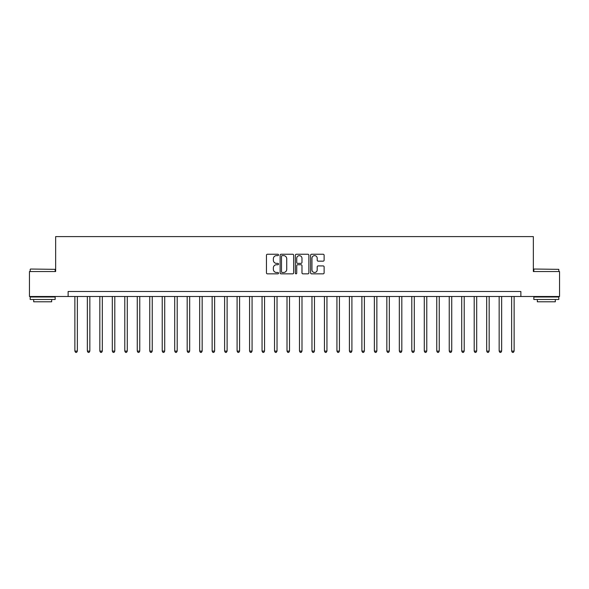 <?xml version="1.0" encoding="UTF-8"?>
<svg xmlns="http://www.w3.org/2000/svg" width="589" height="589" viewBox="0 0 589 589"><rect width="100%" height="100%" fill="white"/><g stroke="black" fill="none" stroke-linecap="round" stroke-linejoin="round"><path stroke-width="0.88" d="M278.531 254.941A0.685 0.685 0 0 0 277.839 254.249L267.428 254.249A0.979 0.979 0 0 0 266.449 255.236L266.449 272.869A0.979 0.979 0 0 0 267.428 273.848L277.839 273.848A0.685 0.685 0 0 0 278.531 273.163A0.685 0.685 0 0 0 277.839 272.479L276.491 272.479A3.136 3.136 0 0 1 273.362 269.342L273.362 267.87A3.136 3.136 0 0 1 276.491 264.741L277.839 264.741A0.685 0.685 0 0 0 278.531 264.049A0.685 0.685 0 0 0 277.839 263.364L276.491 263.364A3.136 3.136 0 0 1 273.362 260.228L273.362 258.762A3.136 3.136 0 0 1 276.491 255.626L277.839 255.626A0.685 0.685 0 0 0 278.531 254.941M323.14 261.163A0.979 0.979 0 0 0 324.119 260.183L324.119 255.236A0.979 0.979 0 0 0 323.14 254.249L311.574 254.249A0.979 0.979 0 0 0 310.594 255.236L310.594 272.869A0.979 0.979 0 0 0 311.574 273.848L323.14 273.848A0.979 0.979 0 0 0 324.119 272.869L324.119 266.891A0.979 0.979 0 0 0 323.14 265.911L318.193 265.911A0.979 0.979 0 0 0 317.206 266.891L317.206 269.858A2.621 2.621 0 0 1 314.585 272.479A2.621 2.621 0 0 1 311.964 269.858L311.964 258.247A2.621 2.621 0 0 1 314.585 255.626A2.621 2.621 0 0 1 317.206 258.247L317.206 260.183A0.979 0.979 0 0 0 318.193 261.163L323.14 261.163M68.133 296.495L29.45 296.495L29.45 271.536L55.653 271.536L55.653 236.601L533.347 236.601L533.347 271.536L559.55 271.536L559.55 296.495L520.867 296.495L520.867 291.503L68.133 291.503L68.133 296.495L520.867 296.495M293.646 255.236A0.979 0.979 0 0 0 292.659 254.249L281.1 254.249A0.979 0.979 0 0 0 280.121 255.236L280.121 272.869A0.979 0.979 0 0 0 281.1 273.848L292.659 273.848A0.979 0.979 0 0 0 293.646 272.869L293.646 255.236M296.341 254.249L307.9 254.249A0.979 0.979 0 0 1 308.879 255.236L308.879 272.869A0.979 0.979 0 0 1 307.9 273.848L302.952 273.848A0.979 0.979 0 0 1 301.973 272.869L301.973 265.72A0.979 0.979 0 0 0 300.994 264.741L297.71 264.741A0.979 0.979 0 0 0 296.731 265.72L296.731 273.163A0.685 0.685 0 0 1 296.046 273.848A0.685 0.685 0 0 1 295.354 273.163L295.354 255.236A0.979 0.979 0 0 1 296.341 254.249M282.175 255.626A0.685 0.685 0 0 0 281.49 256.311L281.49 271.794A0.685 0.685 0 0 0 282.175 272.479L283.596 272.479A3.136 3.136 0 0 0 286.733 269.342L286.733 258.762A3.136 3.136 0 0 0 283.596 255.626L282.175 255.626M301.973 258.291A2.621 2.621 0 0 0 299.352 255.67A2.621 2.621 0 0 0 296.731 258.291L296.731 262.385A0.979 0.979 0 0 0 297.71 263.364L300.994 263.364A0.979 0.979 0 0 0 301.973 262.385L301.973 258.291M74.869 296.495L74.869 351.103L77.365 351.103L77.365 296.495M77.365 351.103L76.622 352.399L75.62 352.399L74.869 351.103M87.349 296.495L87.349 351.103L89.845 351.103L89.845 296.495M89.845 351.103L89.101 352.399L88.1 352.399L87.349 351.103M99.828 296.495L99.828 351.103L102.324 351.103L102.324 296.495M102.324 351.103L101.58 352.399L100.579 352.399L99.828 351.103M112.308 296.495L112.308 351.103L114.803 351.103L114.803 296.495M114.803 351.103L114.06 352.399L113.059 352.399L112.308 351.103M124.787 296.495L124.787 351.103L127.283 351.103L127.283 296.495M127.283 351.103L126.532 352.399L125.538 352.399L124.787 351.103M30.495 269.04L55.16 269.342L30.495 269.04M42.68 299.492L30.201 299.492L30.201 296.996L55.16 296.996L55.16 299.492L42.68 299.492M51.663 299.492L51.663 301.789L33.691 301.789L33.691 299.492M534.142 269.04L558.799 269.342L534.142 269.04M546.32 299.492L533.84 299.492L533.84 296.996L558.799 296.996L558.799 299.492L546.32 299.492M555.309 299.492L555.309 301.789L537.337 301.789L537.337 299.492M137.266 296.495L137.266 351.103L139.762 351.103L139.762 296.495M139.762 351.103L139.011 352.399L138.017 352.399L137.266 351.103M149.746 296.495L149.746 351.103L152.242 351.103L152.242 296.495M152.242 351.103L151.491 352.399L150.497 352.399L149.746 351.103M162.225 296.495L162.225 351.103L164.721 351.103L164.721 296.495M164.721 351.103L163.97 352.399L162.976 352.399L162.225 351.103M174.705 296.495L174.705 351.103L177.201 351.103L177.201 296.495M177.201 351.103L176.45 352.399L175.456 352.399L174.705 351.103M187.184 296.495L187.184 351.103L189.68 351.103L189.68 296.495M189.68 351.103L188.929 352.399L187.928 352.399L187.184 351.103M199.664 296.495L199.664 351.103L202.16 351.103L202.16 296.495M202.16 351.103L201.409 352.399L200.407 352.399L199.664 351.103M212.143 296.495L212.143 351.103L214.639 351.103L214.639 296.495M214.639 351.103L213.888 352.399L212.887 352.399L212.143 351.103M224.615 296.495L224.615 351.103L227.111 351.103L227.111 296.495M227.111 351.103L226.367 352.399L225.366 352.399L224.615 351.103M237.095 296.495L237.095 351.103L239.59 351.103L239.59 296.495M239.59 351.103L238.847 352.399L237.846 352.399L237.095 351.103M249.574 296.495L249.574 351.103L252.07 351.103L252.07 296.495M252.07 351.103L251.326 352.399L250.325 352.399L249.574 351.103M262.053 296.495L262.053 351.103L264.549 351.103L264.549 296.495M264.549 351.103L263.806 352.399L262.804 352.399L262.053 351.103M274.533 296.495L274.533 351.103L277.029 351.103L277.029 296.495M277.029 351.103L276.278 352.399L275.284 352.399L274.533 351.103M287.012 296.495L287.012 351.103L289.508 351.103L289.508 296.495M289.508 351.103L288.757 352.399L287.763 352.399L287.012 351.103M299.492 296.495L299.492 351.103L301.988 351.103L301.988 296.495M301.988 351.103L301.237 352.399L300.243 352.399L299.492 351.103M311.971 296.495L311.971 351.103L314.467 351.103L314.467 296.495M314.467 351.103L313.716 352.399L312.722 352.399L311.971 351.103M324.451 296.495L324.451 351.103L326.947 351.103L326.947 296.495M326.947 351.103L326.196 352.399L325.194 352.399L324.451 351.103M336.93 296.495L336.93 351.103L339.426 351.103L339.426 296.495M339.426 351.103L338.675 352.399L337.674 352.399L336.93 351.103M349.41 296.495L349.41 351.103L351.905 351.103L351.905 296.495M351.905 351.103L351.154 352.399L350.153 352.399L349.41 351.103M361.889 296.495L361.889 351.103L364.385 351.103L364.385 296.495M364.385 351.103L363.634 352.399L362.633 352.399L361.889 351.103M374.361 296.495L374.361 351.103L376.857 351.103L376.857 296.495M376.857 351.103L376.113 352.399L375.112 352.399L374.361 351.103M386.84 296.495L386.84 351.103L389.336 351.103L389.336 296.495M389.336 351.103L388.593 352.399L387.591 352.399L386.84 351.103M399.32 296.495L399.32 351.103L401.816 351.103L401.816 296.495M401.816 351.103L401.072 352.399L400.071 352.399L399.32 351.103M411.799 296.495L411.799 351.103L414.295 351.103L414.295 296.495M414.295 351.103L413.544 352.399L412.55 352.399L411.799 351.103M424.279 296.495L424.279 351.103L426.775 351.103L426.775 296.495M426.775 351.103L426.024 352.399L425.03 352.399L424.279 351.103M436.758 296.495L436.758 351.103L439.254 351.103L439.254 296.495M439.254 351.103L438.503 352.399L437.509 352.399L436.758 351.103M449.238 296.495L449.238 351.103L451.734 351.103L451.734 296.495M451.734 351.103L450.983 352.399L449.989 352.399L449.238 351.103M461.717 296.495L461.717 351.103L464.213 351.103L464.213 296.495M464.213 351.103L463.462 352.399L462.468 352.399L461.717 351.103M474.197 296.495L474.197 351.103L476.692 351.103L476.692 296.495M476.692 351.103L475.941 352.399L474.94 352.399L474.197 351.103M486.676 296.495L486.676 351.103L489.172 351.103L489.172 296.495M489.172 351.103L488.421 352.399L487.42 352.399L486.676 351.103M499.155 296.495L499.155 351.103L501.651 351.103L501.651 296.495M501.651 351.103L500.9 352.399L499.899 352.399L499.155 351.103M511.635 296.495L511.635 351.103L514.131 351.103L514.131 296.495M514.131 351.103L513.38 352.399L512.378 352.399L511.635 351.103M30.201 271.536L30.201 269.342M35.892 296.996L35.892 296.495M49.469 296.996L49.469 296.495M55.16 271.536L55.16 269.342M533.84 271.536L533.84 269.342M539.531 296.996L539.531 296.495M553.108 296.996L553.108 296.495M558.799 271.536L558.799 269.342"/></g></svg>
